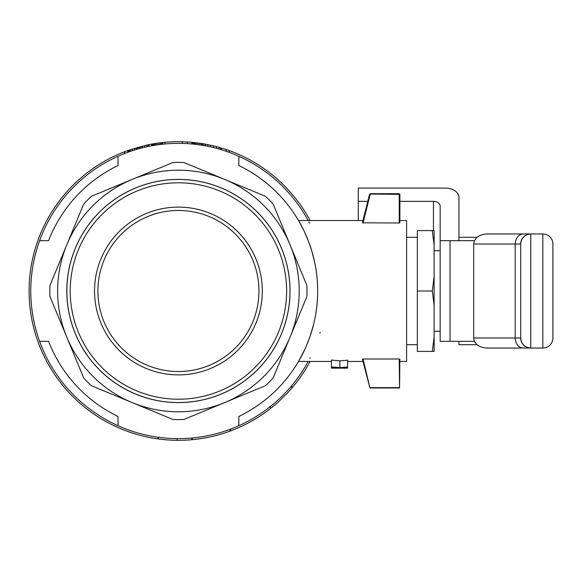 <?xml version="1.0" encoding="UTF-8"?>
<svg xmlns="http://www.w3.org/2000/svg" width="582" height="582" viewBox="0 0 582 582"><rect width="100%" height="100%" fill="white"/><g stroke="black" fill="none" stroke-linecap="round" stroke-linejoin="round"><path stroke-width="0.87" d="M417.338 237.31L406.6 237.31M432.317 351.397L434.114 336.811L434.114 351.397L417.338 351.397L417.338 230.603L434.114 230.603L434.114 245.189L432.317 230.603M434.114 305.586L432.317 291L434.114 276.414L434.114 336.811M434.114 276.414L434.114 245.189M417.338 291L432.317 291M235.565 153.044A149.319 149.319 0 0 1 310.068 220.534A149.319 149.319 0 0 0 229.453 150.673A149.319 149.319 0 0 1 235.565 153.044M310.068 361.466A149.319 149.319 0 0 1 291.749 388.23A149.319 149.319 0 0 0 310.068 361.466M270.244 406.614L270.244 408.753A149.319 149.319 0 0 1 230.603 430.906L230.603 429.116M191.805 438.035L191.805 439.723A149.319 149.319 0 0 1 158.289 438.959L158.289 437.264M158.289 438.959L158.057 438.923A149.319 149.319 0 0 1 124.432 151.778A149.319 149.319 0 0 0 158.057 438.923L158.057 437.235M148.919 146.329L148.919 144.62A149.319 149.319 0 0 1 151.451 144.132A149.319 149.319 0 0 0 148.919 144.62L146.97 145.027L146.97 146.744M162.727 144.19L162.727 142.503A149.319 149.319 0 0 1 182.362 141.732L182.362 143.405M187.368 143.63L187.368 141.95A149.319 149.319 0 0 1 191.878 142.284A149.319 149.319 0 0 1 191.936 142.292A149.319 149.319 0 0 0 191.878 142.284L191.878 143.972M203.205 145.449L203.205 143.747A149.319 149.319 0 0 1 204.966 144.06L204.966 145.762M399.216 222.993L399.885 222.811L399.885 194.359L399.216 193.69L370.356 193.69L369.526 194.337L362.404 222.811L399.216 222.993L399.216 194.359L369.941 194.017M399.885 220.534L406.6 220.534L406.6 361.466L399.885 361.466M314.797 262.838L311.763 250.849L308.453 241.159L303.993 230.799L298.53 220.534L362.979 220.534M317.219 279.731L317.474 283.463M317.59 295.838L317.408 299.592M313.72 323.956L310.141 336.2L306.176 346.421M305.281 348.436L298.53 361.466L331.464 361.466M363.052 359.007L362.404 359.181L369.941 387.983L363.052 359.007L399.216 359.007L399.55 387.976L399.885 359.181L399.216 359.007M347.592 366.987L339.873 367.642L331.464 366.9L331.464 360.062L339.873 360.876L347.592 360.156L347.592 367.329L341.583 367.759L347.592 368.137L331.464 368.144L345.65 368.18M229.905 429.378L229.905 431.167A149.319 149.319 0 0 1 192.271 439.679L191.805 439.723A149.319 149.319 0 0 1 177.103 440.312L177.103 438.639M162.618 144.205L162.727 142.503A149.319 149.319 0 0 1 164.997 142.284L164.997 143.965M203.103 145.435L203.205 143.747A149.319 149.319 0 0 1 204.966 144.06L205.57 144.169L205.57 145.871M291.749 385.633L291.749 388.23L287.493 392.981L278.392 401.922L270.244 408.753A149.319 149.319 0 0 1 230.603 430.906L230.137 431.08L230.137 429.29M308.926 221.96A147.646 147.646 0 0 1 309.158 222.397M309.326 222.717A147.646 147.646 0 0 1 309.602 223.241M320.165 332.329A147.646 147.646 0 0 1 319.925 333.13M310.111 357.755A147.646 147.646 0 0 1 309.799 358.374M308.162 220.534A147.646 147.646 0 0 0 238.824 156.274L238.824 165.528A139.258 139.258 0 0 1 238.824 416.472L238.824 425.726A147.646 147.646 0 0 1 118.022 425.726L118.022 416.472A139.258 139.258 0 0 1 48.582 341.336L39.62 341.336A147.646 147.646 0 0 0 118.022 425.726M399.55 387.976L369.941 387.983M238.824 156.274A147.646 147.646 0 0 0 39.62 240.664L48.582 240.664A139.258 139.258 0 0 1 118.022 165.528L118.022 156.274M39.62 240.664A147.646 147.646 0 0 0 39.62 341.336M370.21 194.359L363.052 222.993M399.216 387.641L370.21 387.641M147.602 216.599A80.534 80.534 0 0 0 129.393 354.889A80.534 80.534 0 0 0 258.262 301.512A80.534 80.534 0 0 0 147.602 216.599M66.821 337.225A120.801 120.801 0 0 0 290.025 337.225A120.801 120.801 0 0 0 132.194 179.394A120.801 120.801 0 0 0 66.821 337.225L49.957 296.522A128.586 128.586 0 0 1 49.957 285.478L83.677 204.064A128.586 128.586 0 0 1 91.483 196.258L172.898 162.531A128.586 128.586 0 0 1 183.941 162.531L265.356 196.258A128.586 128.586 0 0 1 273.162 204.064L306.889 285.478A128.586 128.586 0 0 1 306.889 296.522L273.162 377.936A128.586 128.586 0 0 1 265.356 385.742L183.941 419.462A128.586 128.586 0 0 1 172.898 419.462L91.483 385.742A128.586 128.586 0 0 1 83.677 377.936L66.821 337.225M238.824 425.726A147.646 147.646 0 0 0 308.162 361.466M229.453 152.455L229.155 150.563A149.319 149.319 0 0 0 226.151 149.509L216.533 146.62L205.57 144.169M210.371 146.853L210.371 145.136M213.529 145.864L213.529 147.588M124.73 153.466L124.73 151.662A149.319 149.319 0 0 1 127.734 150.542L127.734 152.331M226.151 149.509L226.151 151.284M229.155 150.563L229.155 152.346M220.738 147.799L220.738 149.552M221.342 149.734L221.342 147.981M203.103 143.732L192.038 142.299L192.038 143.987M192.897 144.067L192.897 142.379M193.435 142.437L193.435 144.118M207.818 144.598L207.818 146.315M334.199 368.18L331.464 368.057L338.077 367.759L331.464 366.9M124.432 153.583L124.73 151.662M148.323 146.453L148.323 144.743M161.44 144.336L161.44 142.648L158.966 142.954L155.852 143.39L155.852 145.093M157.14 143.201L157.14 144.896M151.88 145.762L151.88 144.052L151.56 145.82M160.363 142.772L160.363 144.467M158.966 142.954L158.966 144.642M162.618 142.517L162.189 142.561L162.189 144.249M152.419 145.667L152.419 143.958L151.88 144.052M192.366 144.016L192.366 142.328M146.97 145.027L129.24 150.011L129.24 151.786M129.24 150.011L127.734 150.542M128.491 152.055L128.491 150.272M201.918 143.536L201.918 145.238M200.848 145.071L200.848 143.368M132.245 148.999L132.245 150.76M196.338 142.757L196.338 144.445M197.625 142.917L197.625 144.612M347.592 368.05L347.592 367.329M216.533 148.359L216.533 146.62M154.674 145.282L154.674 143.579L153.706 143.739L153.706 145.442M153.706 143.739L152.419 143.958M152.957 145.565L152.957 143.863M144.714 145.529L144.714 147.253M142.161 147.879L142.161 146.147M140.662 146.533L140.662 148.265M139.309 146.89L139.309 148.628M202.674 145.362L202.674 143.659M137.803 147.311L137.803 149.05M195.152 142.619L195.152 144.307M136.45 147.697L136.45 149.443M134.646 148.235L134.646 149.996M192.038 142.299L191.936 143.972M151.56 144.118L151.451 145.842M331.464 368.057L331.464 367.242M194.192 142.51L194.192 144.198M339.873 367.642L339.873 360.876M155.852 143.39L154.674 143.579M178.419 402.606A111.606 111.606 0 0 1 70.618 262.111A111.606 111.606 0 0 1 234.226 194.344A111.606 111.606 0 0 1 178.419 402.606M192.271 437.991L192.271 439.679M219.087 149.065L219.087 147.326M187.368 141.95L182.362 141.732M162.189 142.561L161.44 142.648M199.451 144.86L199.451 143.165M146.322 213.499A83.888 83.888 0 0 0 127.356 357.552A83.888 83.888 0 0 0 261.594 301.949A83.888 83.888 0 0 0 146.322 213.499M219.836 390.973A108.216 108.216 0 0 1 71.135 276.872A108.216 108.216 0 0 1 244.295 205.148A108.216 108.216 0 0 1 219.836 390.973M221.116 394.072A111.569 111.569 0 0 1 99.529 212.11A111.569 111.569 0 0 1 271.19 229.017A111.569 111.569 0 0 1 221.116 394.072M502.586 233.957L542.831 233.957A10.069 10.069 0 0 1 552.9 244.025L552.9 337.975A10.069 10.069 0 0 1 542.831 348.043A10.069 10.069 0 0 0 552.9 337.975M502.586 348.043L530.755 348.043L530.755 233.957C524.68 234.597 521.327 237.951 520.686 244.025A10.069 10.069 0 0 1 530.755 233.957L486.814 233.957C478.848 234.561 474.468 237.922 473.675 244.025L473.675 337.975C474.468 344.078 478.848 347.432 486.814 348.043L542.831 348.043L542.831 233.957A10.069 10.069 0 0 1 552.9 244.025A10.069 10.069 0 0 0 542.831 233.957A10.069 10.069 0 0 1 552.9 244.025M520.686 337.975A10.069 10.069 0 0 0 530.755 348.043C524.68 347.403 521.327 344.049 520.686 337.975L520.686 244.025L520.686 337.975L515.194 337.975C515.681 344.049 518.256 347.403 522.905 348.043M474.425 341.336L440.152 341.336L440.152 240.664L474.425 240.664M458.943 240.664L458.943 197.567A13.422 9.494 180 0 0 445.521 188.073L358.279 188.073L358.279 220.534M434.114 250.733L440.152 250.733L440.152 206.108A6.708 4.743 180 0 0 433.445 201.365L399.885 201.365M367.766 201.365L358.279 201.365M477.022 344.69L458.943 344.69L458.943 341.336M458.943 237.31L477.022 237.31M130.295 151.422L130.295 149.647M473.675 244.025L515.194 244.025L515.194 337.975L473.675 337.975M520.686 244.025L515.194 244.025C515.681 237.951 518.256 234.597 522.905 233.957M450.046 341.336L450.046 240.664M433.445 201.365L433.445 230.603M417.338 344.69L406.6 344.69M440.152 331.267L434.114 331.267M347.592 361.466L362.979 361.466"/></g></svg>

